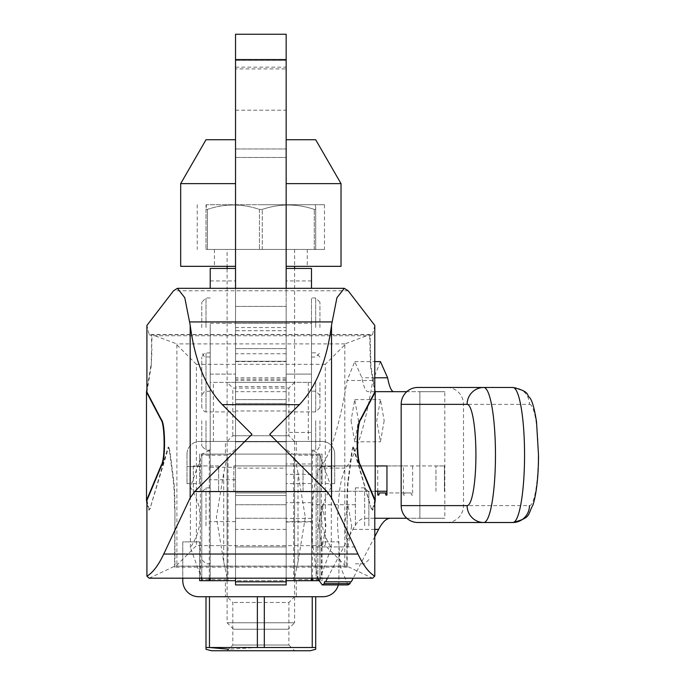 <?xml version="1.0" encoding="UTF-8"?>
<svg xmlns="http://www.w3.org/2000/svg" width="685" height="685" viewBox="0 0 685 685"><rect width="100%" height="100%" fill="white"/><g stroke="black" fill="none" stroke-linecap="round" stroke-linejoin="round"><path stroke-width="0.51" stroke-dasharray="3.42 2.57" d="M331.317 547.598L331.317 487.215C324.904 496.942 321.676 507.003 321.65 517.406C321.676 527.81 324.904 537.871 331.317 547.598L321.342 575.177L319.929 580.7L286.167 580.7L286.167 34.25L235.529 34.25L235.529 403.474L235.529 323.303L235.529 386.597L286.167 386.597L286.167 330.709L235.529 330.709M286.167 88.682L286.167 110.208L286.167 88.682M235.529 88.682L235.529 110.208L235.529 88.682M311.487 432.44L311.487 521.961L311.487 432.44L286.167 432.44L286.167 399.595L286.167 441.791L286.167 288.317L286.167 386.597M286.167 327.524L286.167 306.418L286.167 327.524L286.167 306.418L286.167 327.524L235.529 327.524L235.529 348.622L235.529 288.317L235.529 386.597M311.487 578.2L311.487 323.303L311.487 411.916L311.487 352.835L311.487 382.376L286.167 382.376L286.167 323.303L235.529 323.303L286.167 323.303L286.167 330.709M286.167 148.97L286.167 60.408L286.167 157.464L286.167 148.97L235.529 148.97L235.529 157.464L235.529 60.408L235.529 157.464L235.529 148.97L286.167 148.97M286.167 68.911L286.167 60.408L286.167 68.911L235.529 68.911L286.167 68.911M286.167 353.777L235.529 353.777L235.529 441.448L235.529 382.376L210.218 382.376L210.218 352.835L210.218 411.916L210.218 323.303L210.218 411.916L205.997 411.916L205.997 382.376L205.997 411.916L204.438 411.616L201.775 407.695L201.775 382.376L201.775 407.695M235.529 353.777L235.529 323.303L235.529 382.376L210.218 382.376L210.218 578.2M190.379 547.598L190.379 487.215C196.8 496.942 200.02 507.003 200.054 517.406C200.02 527.81 196.8 537.871 190.379 547.598L201.527 578.2M227.095 577.678L223.704 561.863L216.391 517.406L223.704 472.95L227.095 457.135L227.095 454.112L229.227 454.112L235.529 449.257L235.529 580.7L227.095 580.7L227.095 457.135M210.218 525.849L210.218 487.866L210.218 525.849M201.775 525.849L201.775 492.087L201.775 525.849M319.929 382.376L319.929 407.695L319.929 382.376M355.369 525.849L355.369 487.866L355.369 525.849M368.873 525.849L368.873 492.087L368.873 525.849M311.487 525.849L311.487 504.751L311.487 525.849M286.167 584.921L286.167 468.12L235.529 468.12L235.529 361.611L235.529 518.271L286.167 518.262L235.529 518.262L235.529 578.2M235.529 584.921L235.529 468.12M305.313 517.406L298.001 561.863L298.001 472.95L305.313 517.406M298.001 561.863L294.61 577.678L294.61 454.112L294.61 457.135L298.001 472.95M338.347 584.921A16.038 16.038 0 0 0 338.912 580.7L338.912 541.878L322.036 541.878L322.036 580.7L199.669 580.7L199.669 541.878L182.784 541.878L182.784 580.7A16.038 16.038 0 0 0 198.821 596.738L322.883 596.738A16.038 16.038 0 0 0 338.912 580.7L338.912 541.878L322.036 541.878L322.036 580.7L201.775 580.7L201.775 454.112L227.095 454.112L227.095 580.7L201.775 580.7L201.775 454.643L190.379 487.215M331.317 487.215L321.342 459.635L319.929 454.112L292.478 454.112L286.167 449.257L286.167 382.376L235.529 382.376L235.529 449.257M294.61 577.678L294.61 457.135M319.929 580.169L319.929 454.643M318.371 580.7L319.929 580.7L319.929 454.112L312.428 450.533L311.487 449.257L311.487 382.376L286.167 382.376M319.664 454.112L292.478 454.112M286.167 580.7L286.167 449.257M311.487 580.7L311.487 449.257M201.775 382.376L201.775 357.056L201.775 382.376M210.218 580.7L210.218 411.916L235.529 411.916M209.276 578.2L209.276 450.533L210.218 449.257M209.276 450.533L201.775 454.112L201.775 454.643M235.529 580.7L235.529 382.376M229.227 454.112L202.041 454.112M384.174 420.693L380.458 441.791L376.733 420.693L380.458 399.595L384.174 420.693M351.028 420.693L354.744 441.791L358.469 420.693L354.744 399.595L351.028 420.693M347.946 584.921L340.454 566.863L337.534 525.849C337.91 495.854 340.642 476.614 345.728 468.12L320.023 468.12C316.033 474.003 313.422 488.088 312.189 510.376L311.487 510.376M311.487 541.313L312.189 541.313L317.412 578.2M235.529 420.693L235.529 441.791L235.529 420.693M351.67 525.849L347.946 546.947L344.23 525.849L347.946 504.751L351.67 525.849M318.516 525.849L322.241 546.947L325.957 525.849L322.241 504.751L318.516 525.849M351.285 581.805L324.399 581.805M412.67 465.937L412.67 495.058L411.548 495.058L411.18 492.943L404.929 492.943L404.552 495.058L403.439 495.058L403.439 465.937L435.968 465.937L286.167 465.937L303.044 465.937L286.167 465.937L286.167 491.256L303.044 491.256L303.044 465.937L303.044 491.256L233.842 491.256L386.957 491.256M403.439 465.937L377.735 465.937L377.735 491.256M312.189 541.313L312.189 510.376M218.652 465.937L193.333 465.937L218.652 465.937L218.652 491.256L235.529 491.256L235.529 465.937L233.842 465.937L235.529 465.937L235.529 491.256L286.167 491.256L193.333 491.256L218.652 491.256L218.652 465.937M403.439 495.058L404.552 495.058M327.456 578.2L352.886 529.394C356.748 521.996 360.73 518.288 364.814 518.262L374.781 518.262M406.796 518.271L419.871 518.271L419.871 391.683L406.804 391.674M375.14 391.674L368.05 391.666C365.687 391.477 363.649 386.854 361.911 377.795L354.744 361.611L347.115 380.492C339.657 425.342 330.624 454.557 320.023 468.12M375.209 465.937L286.167 465.937L286.167 495.478L235.529 495.478L235.529 465.937L235.529 495.478L235.529 492.943L235.529 495.478L286.167 495.478L286.167 465.937L235.529 465.937L286.167 465.937L286.167 492.943L235.529 492.943L286.167 492.943L286.167 491.256L375.209 491.256M444.411 465.937L435.968 465.937L444.411 465.937L444.411 491.256L444.411 465.937M233.842 465.937L233.842 491.256L233.842 465.937M193.333 465.937L193.333 491.256L193.333 465.937M286.167 465.937L235.529 465.937L286.167 465.937M286.167 495.478L235.529 495.478L286.167 495.478L286.167 492.943L235.529 492.943L286.167 492.943L286.167 495.478M286.167 578.2L286.167 518.262L235.529 518.271M286.167 468.12L286.167 518.271M286.167 391.674L235.529 391.674M393.755 391.666L444.805 391.683L419.871 391.683L444.805 391.683L444.822 518.271L390.253 518.262M444.822 518.271L419.871 518.271L444.805 518.271L419.871 518.271L419.871 391.683L444.822 391.683M380.458 361.611L372.82 380.492C365.362 425.342 356.337 454.557 345.728 468.12M374.781 536.706L353.16 578.2M412.67 495.058L411.548 495.058M411.18 492.943L386.957 492.943M404.929 492.943L379.216 492.943M371.21 508.416L352.946 446.962L353.922 447.887L371.21 508.416L372.306 510.265L374.781 500.384M371.63 508.416L372.726 510.265L374.781 503.526M146.915 503.526L148.979 510.265L150.075 508.416L167.782 447.887L168.75 446.962L150.075 508.416M146.915 500.384L149.398 510.265L150.494 508.416M374.781 389.517L370.919 366.175L370.106 334.494L344.923 343.913L344.812 344.838L325.324 364.326L325.324 545.62L344.812 565.108L344.94 566.187L347.175 567.154L347.175 510.248L346.747 566.084L372.537 578.2M344.812 344.838L344.812 565.108M353.366 446.962L351.825 450.995L347.989 480.528C347.201 487.206 346.79 497.113 346.747 510.248M347.175 510.248C347.209 497.113 347.62 487.206 348.417 480.528L352.253 450.995M149.159 578.2L174.949 566.084L174.949 510.248C174.915 497.113 174.504 487.206 173.707 480.528L169.871 450.995L168.75 446.962M352.946 446.962L351.825 450.995M374.781 325.409L372.529 334.7L149.167 334.7L146.915 325.409M372.529 334.7L369.686 335.761L152.019 335.761L149.167 334.7M346.747 566.084L174.949 566.084M369.686 335.761L370.499 366.175L374.781 392.068M174.949 510.248L174.529 567.154L176.756 566.187L176.893 565.108L196.381 545.62L325.324 545.62M347.175 567.154L174.529 567.154M344.94 566.187L176.756 566.187M325.324 364.326L196.381 364.326L196.381 545.62M196.381 364.326L176.893 344.838L176.773 343.913L151.599 334.494L151.573 349.067L152.019 335.761M344.923 343.913L176.773 343.913M370.106 334.494L151.599 334.494M146.915 392.068L151.197 366.175L151.993 349.067M151.197 366.175L151.573 349.067M150.777 366.175L146.915 389.517M169.871 450.995L168.33 446.962M169.452 450.995L173.288 480.528C174.076 487.206 174.495 497.113 174.529 510.248M176.893 344.838L176.893 565.108M417.799 387.462L446.885 387.462M447.348 387.47A16.877 16.62 -90 0 1 463.505 404.338L463.505 505.616A16.877 16.62 -90 0 1 446.885 522.492L417.799 522.492M419.888 518.271L419.888 391.683M294.61 382.376L288.899 388.087L288.899 435.746L294.61 441.448L227.095 441.448L232.806 435.746L288.899 435.746L232.806 435.746L232.806 388.087L288.899 388.087L232.806 388.087L227.095 382.376L294.61 382.376L227.095 382.376M225.408 441.448L296.297 441.448L225.408 441.448L225.408 454.112L296.297 454.112L225.408 454.112M296.297 441.448L296.297 454.112M213.377 382.376L308.318 382.376L213.377 382.376L213.377 441.448L308.318 441.448L213.377 441.448M308.318 382.376L308.318 441.448M225.408 580.7L296.297 580.7L225.408 580.7L225.408 596.738L296.297 596.738L225.408 596.738M296.297 580.7L296.297 596.738M227.095 650.75L232.806 645.039L232.806 602.449L227.095 596.738L294.61 596.738L288.899 602.449L232.806 602.449L288.899 602.449L288.899 645.039L232.806 645.039L288.899 645.039L294.61 650.75L227.095 650.75L294.61 650.75M294.61 596.738L227.095 596.738M264.316 647.513L264.316 596.738L312.24 596.738L312.24 647.513L257.38 647.513L228.636 649.2M205.997 596.738L209.464 596.738L205.997 596.738L205.997 647.513L209.464 647.513L209.464 596.738L257.38 596.738L257.38 647.513M257.38 596.738L209.464 596.738M310.219 650.75L211.477 650.75M205.997 647.513L205.997 649.277M315.708 649.277L315.708 647.513L312.24 647.513M315.708 647.513L315.708 596.738L312.24 596.738L315.708 596.738M187.005 454.112L187.005 483.653L187.005 454.112A12.655 12.655 0 0 1 199.669 441.448A12.655 12.655 0 0 0 187.005 454.112M199.669 466.571L199.669 483.653L199.669 454.112L322.036 454.112L322.036 483.653L322.036 466.571L334.7 466.571L334.7 483.653L334.7 454.112A12.655 12.655 0 0 0 322.036 441.448L199.669 441.448L322.036 441.448A12.655 12.655 0 0 1 334.7 454.112L334.7 466.571L322.036 466.571L322.036 454.112L199.669 454.112L199.669 466.571L187.005 466.571L199.669 466.571M317.814 580.7L317.814 454.112L316.127 454.112L316.127 580.7L317.814 580.7L317.814 454.112L316.127 454.112L316.127 580.7L317.814 580.7M312.24 596.738L264.316 596.738M199.669 578.2L199.669 541.878L182.784 541.878L182.784 578.2M227.095 441.448L294.61 441.448M288.137 629.232L233.568 629.232L288.137 629.232L294.61 622.759L227.095 622.759L294.61 622.759L294.61 268.443M233.568 629.232L227.095 622.759L227.095 268.443M227.095 249.451L294.61 249.451L227.095 249.451L227.095 266.337M294.61 249.451L294.61 266.337M315.691 139.74L286.167 139.74M341.027 183.631L286.167 183.631M235.529 183.631L180.677 183.631M235.529 266.337L180.677 266.337M341.027 266.337L286.167 266.337M260.848 249.451L324.484 249.451L260.848 249.451M235.529 139.74L206.014 139.74M315.288 204.729L206.416 204.729L315.288 204.729L315.708 209.404L315.708 204.969M206.416 204.729L205.997 209.404L207.418 209.404C224.689 203.556 242.028 203.556 259.427 209.404L262.278 209.404C279.548 203.556 296.879 203.556 314.278 209.404L315.708 209.404L315.708 249.451L315.708 209.404L314.278 209.404C297.007 203.556 279.677 203.556 262.278 209.404L262.278 249.451L314.278 249.451L314.278 209.404L314.278 249.451L259.427 249.451L259.427 209.404C242.156 203.556 224.817 203.556 207.418 209.404L207.418 249.451L259.427 249.451L207.418 249.451L207.418 209.404L205.997 209.404L205.997 249.451L205.997 204.969M260.848 204.729L324.484 204.729L260.848 204.729M259.427 209.404L259.427 249.451L262.278 249.451L262.278 209.404L259.427 209.404M205.997 249.451L207.418 249.451L205.997 249.451M311.487 463.985L286.167 463.985L286.167 521.961L286.167 432.44M319.929 420.693L319.929 446.012L319.929 420.693M311.487 420.693L311.487 450.233L311.487 420.693M210.218 420.693L210.218 450.233L210.218 420.693M201.775 420.693L201.775 446.012L201.775 420.693M286.167 420.693L286.167 441.791L286.167 420.693M235.529 327.524L235.529 268.443M210.218 288.317L210.218 268.443M319.929 327.524L319.929 302.205L319.929 327.524M311.487 327.524L311.487 297.984L311.487 327.524M201.775 327.524L201.775 302.205L201.775 327.524M210.218 327.524L210.218 357.056L210.218 327.524M311.487 288.317L311.487 268.443M311.487 280.936L286.167 280.936L286.167 374.113L311.487 374.104L286.167 374.113L286.167 463.985M286.167 280.936L286.167 268.443M286.167 59.569L235.529 59.569M286.167 410.974L235.529 410.974M286.167 379.19L235.529 379.19M227.095 579.596L201.741 579.596M205.997 525.849L205.997 487.866L205.997 525.849M315.708 382.376L315.708 411.916L315.708 382.376M364.66 525.849L364.66 487.866L364.66 525.849M205.997 382.376L205.997 352.835L205.997 382.376M319.955 579.596L294.61 579.596M200.362 575.177L200.362 459.635M319.955 455.225L294.61 455.225M321.342 575.177L321.342 459.635M312.428 578.2L312.428 450.533M319.929 407.695L315.708 411.916L286.167 411.916M293.668 580.7L293.668 454.112M228.028 580.7L228.028 454.112M223.704 561.863L223.704 472.95M311.487 521.628L286.167 521.628M235.529 521.628L210.218 521.628M227.095 455.225L201.741 455.225M435.968 491.256L435.968 465.937L435.968 491.256M286.167 529.394L235.529 529.394M286.167 391.666L235.529 391.666M286.167 377.795L235.529 377.795M286.167 380.492L235.529 380.492M372.82 380.492L347.115 380.492M374.781 377.795L361.911 377.795M375.14 391.666L368.05 391.666M374.781 529.394L352.886 529.394M371.955 578.063L149.75 578.063M348.177 290.791L173.528 290.791M348.417 480.528L347.989 480.528M353.922 447.887L353.494 447.887M512.834 387.479A16.877 16.62 -90 0 1 529.454 404.356L463.505 404.338M463.505 505.616L529.454 505.624A50.639 8.794 -90 0 0 538.247 454.994A50.639 8.794 -90 0 0 529.454 404.356M512.834 522.509L446.885 522.492M311.487 483.567L286.167 483.567M315.708 420.693L315.708 450.233L315.708 420.693M205.997 420.693L205.997 450.233L205.997 420.693M210.218 374.104L235.529 374.104L210.218 374.113M315.708 327.524L315.708 297.984L315.708 327.524M205.997 327.524L205.997 297.984L205.997 327.524M311.487 518.365L286.167 518.365M311.487 502.687L286.167 502.687M210.218 467.273L235.529 467.273M210.218 280.936L235.529 280.936M311.487 474.354L286.167 474.354M235.529 403.474L286.167 403.474L235.529 403.474M235.529 110.208L286.167 110.208M235.529 348.622L286.167 348.622L235.529 348.622M235.529 441.448L286.167 441.448M235.529 306.418L286.167 306.418L235.529 306.418M235.529 60.408L286.167 60.408L235.529 60.408M235.529 157.464L286.167 157.464L235.529 157.464M235.529 67.164L286.167 67.164M235.529 361.278L286.167 361.278L235.529 361.278M210.218 487.866L205.997 487.866L201.775 492.087M210.218 563.823L205.997 563.823L201.775 559.602M319.929 357.056L315.708 352.835L311.487 352.835M368.873 492.087L364.66 487.866L355.369 487.866M355.369 563.823L364.66 563.823L368.873 559.602M355.369 504.751L311.487 504.751M210.218 352.835L204.438 353.135L201.775 357.056M286.167 504.751L235.529 504.751L286.167 504.751M286.167 546.947L235.529 546.947L286.167 546.947M355.369 546.947L311.487 546.947M286.167 323.303L311.487 323.303M210.218 323.303L235.529 323.303M354.744 441.791L380.458 441.791M235.529 441.791L286.167 441.791L235.529 441.791M322.241 546.947L347.946 546.947M322.241 504.751L347.946 504.751M235.529 361.611L286.167 361.611M235.529 399.595L286.167 399.595L235.529 399.595M354.744 361.611L374.781 361.611M354.744 399.595L380.458 399.595M334.7 483.653L322.036 483.653M187.005 483.653L199.669 483.653M307.265 249.451L307.265 266.337M214.431 249.451L214.431 266.337M324.484 204.729L324.484 249.451M197.22 204.729L197.22 249.451M311.487 450.233L315.708 450.233C316.65 451.124 318.054 449.711 319.929 446.012M319.929 395.373L315.708 391.152L311.487 391.152M210.218 391.152L204.438 391.452L201.775 395.373M210.218 450.233L205.997 450.233L201.775 446.012M311.487 357.056L315.708 357.056L319.929 352.835M319.929 302.205L315.708 297.984L311.487 297.984M210.218 357.056L204.438 356.765L201.775 352.835M210.218 297.984L205.997 297.984L201.775 302.205M235.529 479.765L210.218 479.765M286.167 521.961L311.487 521.961"/><path stroke-width="1.03" d="M286.167 59.569L235.529 59.569L235.529 34.25L286.167 34.25L286.167 288.317L286.167 268.443L311.487 268.443L311.487 288.317M235.529 59.569L235.529 288.317L235.529 268.443L210.218 268.443L210.218 288.317M201.527 578.2L201.775 580.169M318.371 580.7L312.428 580.7L312.428 578.2M311.487 578.2L311.487 580.7L312.428 580.7M199.669 578.2L199.669 580.7L210.218 580.7L210.218 578.2M311.487 580.7L286.167 580.7M235.529 580.7L210.218 580.7M350.112 581.805L350.112 583.637L347.946 584.921L322.241 584.921L324.399 583.637L324.399 581.805L325.58 581.805L327.456 578.2M350.112 583.637L324.399 583.637M317.412 578.2L322.241 584.921M235.529 581.805L235.529 584.921L286.167 584.921L286.167 581.805L235.529 581.805L235.529 578.2M378.848 495.058L377.735 495.058L378.848 495.058L379.216 492.943L385.467 492.943L385.843 495.058L386.957 495.058L386.957 465.937L377.735 465.937M374.781 518.262L406.796 518.271M406.804 391.674L375.14 391.674M377.735 491.256L377.735 495.058M386.957 465.937L375.209 465.937M386.957 491.256L375.209 491.256M286.167 578.2L286.167 581.805M374.781 361.611L380.458 361.611L387.616 377.795L374.781 377.795M375.14 391.666L393.755 391.666C391.4 391.477 389.354 386.854 387.616 377.795M374.781 536.706L378.591 529.394C382.461 521.996 386.434 518.288 390.518 518.262M353.16 578.2L351.285 581.805L325.58 581.805M386.957 495.058L385.843 495.058M386.957 492.943L385.467 492.943M374.781 503.526L375.209 500.384L360.421 465.141C356.405 459.918 356.757 423.082 360.858 419.434L375.209 392.068L375.209 500.384M146.915 389.517L146.496 392.068L160.847 419.434C164.939 423.082 165.29 459.918 161.283 465.141L146.496 500.384L146.915 503.526M146.915 576.162L146.915 500.384L161.703 465.141C165.719 459.918 165.359 423.082 161.266 419.434L146.915 392.068L146.915 325.409L173.528 290.791L177.415 288.317L184.779 297.727L190.182 325.101C194.754 360.421 205.457 386.939 222.308 404.655L251.977 434.324L194.72 491.573L190.182 497.832L163.741 554.045C158.389 565.39 152.781 572.763 146.915 576.162L149.159 578.2L372.537 578.2L374.781 576.162C368.924 572.763 363.315 565.39 357.964 554.045L331.523 497.832L326.976 491.573L269.727 434.324L299.388 404.655C316.239 386.939 326.95 360.421 331.523 325.101L336.926 297.727L344.29 288.317L348.177 290.791L374.781 325.409L374.781 392.068L360.438 419.434C356.337 423.082 355.986 459.918 360.002 465.141L374.781 500.384L374.781 576.162M375.209 392.068L374.781 389.517M146.496 392.068L146.496 500.384M529.454 505.624A16.877 16.62 -90 0 1 512.834 522.509L417.799 522.492A16.877 16.62 -90 0 1 401.17 505.616L401.17 404.338A16.877 16.62 -90 0 1 417.799 387.462L446.885 387.462A16.877 16.62 -90 0 1 447.348 387.47M228.636 649.2L209.464 647.513L205.997 647.513L205.997 649.277L211.477 650.75L310.219 650.75L315.708 649.277L315.708 647.513L312.24 647.513L312.24 596.738M209.464 596.738L209.464 647.513L312.24 647.513M182.784 578.2L182.784 580.7A16.038 16.038 0 0 0 198.821 596.738L322.883 596.738A16.038 16.038 0 0 0 338.347 584.921M264.316 596.738L264.316 647.513M257.38 647.513L257.38 596.738M315.708 596.738L315.708 647.513M205.997 647.513L205.997 596.738M294.61 266.337L294.61 268.443M227.095 266.337L227.095 268.443M286.167 139.74L315.691 139.74L341.027 183.631L341.027 266.337L286.167 266.337M286.167 183.631L341.027 183.631M235.529 139.74L206.014 139.74L180.677 183.631L235.529 183.631M180.677 183.631L180.677 266.337L235.529 266.337M209.276 580.7L209.276 578.2M378.591 529.394L374.781 529.394M357.964 554.045L163.741 554.045M326.976 491.573L194.72 491.573M190.182 325.101L190.182 497.832M299.388 404.655L222.308 404.655M331.891 321.941L189.814 321.941M331.523 325.101L331.523 497.832M417.79 522.492L483.738 522.509A67.515 11.722 -90 0 0 483.747 522.509A16.877 16.62 -90 0 1 467.119 505.624L401.17 505.616M467.119 505.624A50.639 8.794 -90 0 0 475.912 454.994A50.639 8.794 -90 0 0 467.119 404.356L401.17 404.338M467.119 404.356A16.877 16.62 -90 0 1 483.738 387.479A67.515 11.722 -90 0 1 495.469 454.994A67.515 11.722 -90 0 1 483.747 522.509L512.834 522.509A67.515 11.722 -90 0 0 524.556 454.994A67.515 11.722 -90 0 0 512.834 387.479L512.834 387.479C530.858 391.64 526.106 395.022 529.736 397.651C532.219 400.639 534.471 408.688 536.518 421.78L538.504 455.097C538.581 466.408 537.751 489.441 533.058 504.776C527.279 515.188 531.628 517.603 512.834 522.509M177.415 288.317L344.29 288.317M446.885 387.462L512.834 387.479"/></g></svg>
